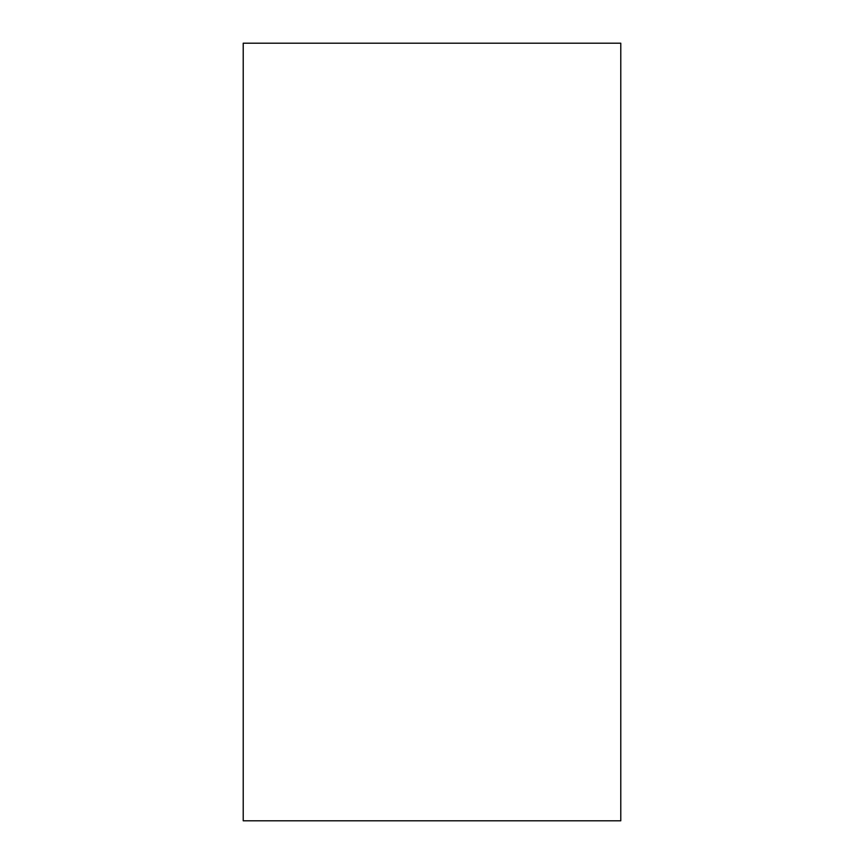 <?xml version="1.0" encoding="UTF-8"?>
<svg xmlns="http://www.w3.org/2000/svg" width="864" height="864" viewBox="0 0 864 864"><rect width="100%" height="100%" fill="white"/><g stroke="black" fill="none" stroke-linecap="round" stroke-linejoin="round"><path stroke-width="1.3" d="M243.216 820.8L620.784 820.8L620.784 43.2L243.216 43.2L243.216 820.8"/></g></svg>
